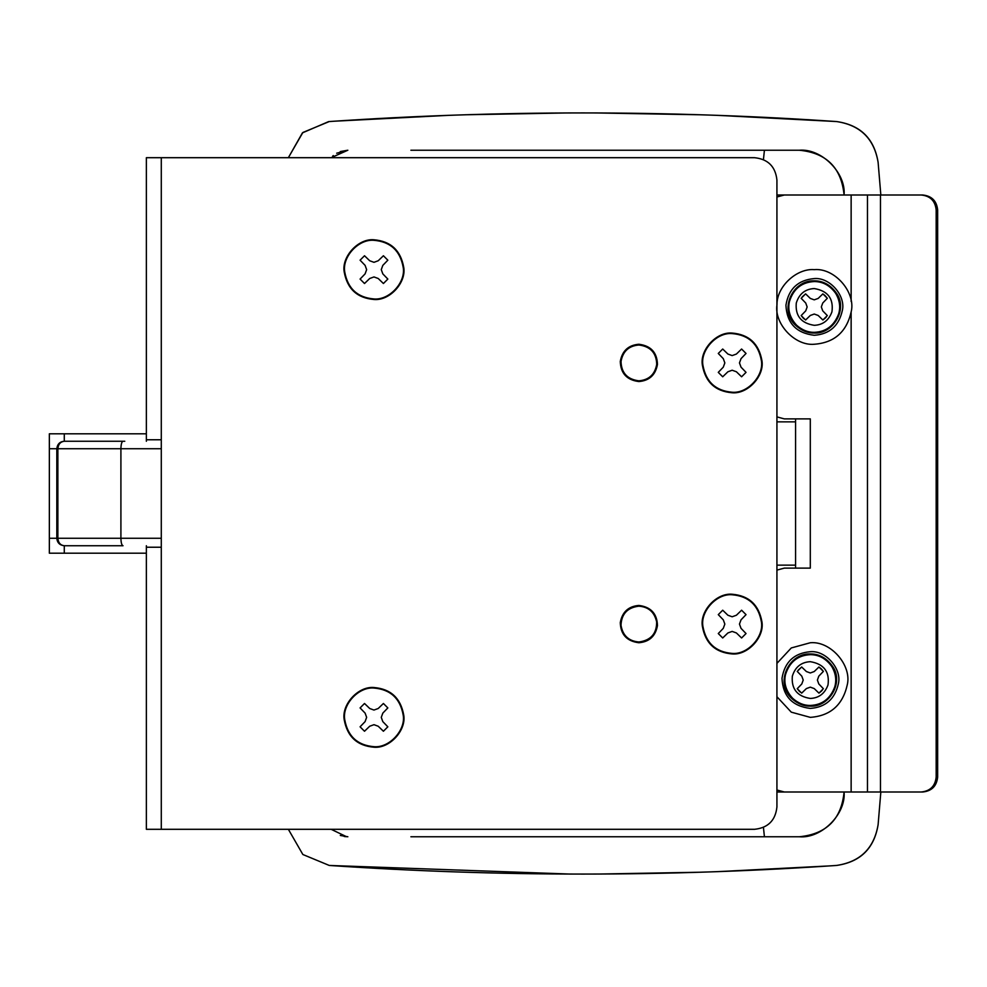 <?xml version="1.0" encoding="UTF-8"?>
<svg xmlns="http://www.w3.org/2000/svg" width="987" height="987" viewBox="0 0 987 987"><rect width="100%" height="100%" fill="white"/><g stroke="black" fill="none" stroke-linecap="round" stroke-linejoin="round"><path stroke-width="1.48" d="M838.457 683.411C841.812 668.816 825.835 650.248 810.302 651.704C794.103 653.135 784.665 662.018 782 678.328C782.864 696.193 792.302 706.223 810.302 708.419C825.675 707.272 835.051 698.932 838.457 683.411C841.812 668.816 825.835 650.248 810.302 651.704M782 678.328C782.864 696.193 792.302 706.223 810.302 708.419M810.302 717.364L791.278 712.158L776.929 696.736L791.278 712.158L810.302 717.364C830.523 715.871 842.873 704.903 847.352 684.46C851.756 665.275 830.733 640.834 810.302 642.747L791.278 647.953L776.929 663.375M832.325 666.028C826.477 657.959 819.136 653.937 810.302 653.937C788.329 653.036 774.425 683.781 792.166 698.858C797.767 703.83 803.8 706.273 810.302 706.174C829.66 707.21 844.292 681.573 832.325 666.028M806.379 688.581L810.315 687.149L814.226 688.581L810.315 687.149L806.379 688.581L801.666 693.133L797.237 688.704L801.789 683.979L803.221 680.055L801.789 683.979M822.381 690.049L821.455 691.073M821.357 691.184L818.951 693.133L823.38 688.704L818.815 683.979L817.396 680.068L818.815 676.132L817.396 680.068L818.815 683.979M820.308 667.989L821.32 668.915M821.431 669.013L823.38 671.419L818.951 666.99L814.226 671.542L810.302 672.974L806.391 671.542L810.302 672.974L814.226 671.542M798.224 670.087L801.666 666.99L797.237 671.419L801.789 676.144L803.221 680.055L801.789 676.144M800.309 692.121L799.297 691.208M799.186 691.097L797.237 688.704M801.666 666.99L806.391 671.542M823.38 671.419L818.815 676.132M818.951 693.133L814.226 688.581M842.392 310.288C845.748 295.705 829.759 277.137 814.238 278.581C798.039 280.024 788.601 288.895 785.936 305.205C786.799 323.082 796.238 333.112 814.238 335.296C829.611 334.161 838.987 325.821 842.392 310.288C845.748 295.705 829.759 277.137 814.238 278.581M785.936 305.205C786.799 323.082 796.238 333.112 814.238 335.296M851.287 311.349C855.692 292.152 834.669 267.724 814.238 269.636C796.756 268.156 776.683 286.563 776.991 304.662C773.931 323.465 794.757 346.079 814.238 344.253C834.459 342.748 846.809 331.78 851.287 311.349C855.692 292.152 834.669 267.724 814.238 269.636M776.991 304.662C773.931 323.465 794.757 346.079 814.238 344.253M836.26 292.905C830.412 284.848 823.072 280.826 814.238 280.826C792.265 279.913 778.361 310.658 796.102 325.747C801.703 330.707 807.736 333.15 814.238 333.063C833.596 334.087 848.228 308.45 836.26 292.905M810.315 315.458L814.25 314.039L818.161 315.458L814.25 314.039L810.315 315.458L805.602 320.01L801.173 315.581L805.725 310.868L807.156 306.945L805.725 310.868M826.316 316.938L825.391 317.962M825.292 318.061L822.887 320.01L827.316 315.581L822.751 310.868L821.332 306.945L822.751 303.021L821.332 306.945L822.751 310.868M824.244 294.879L825.255 295.792M825.366 295.903L827.316 298.296L822.887 293.867L818.161 298.432L814.238 299.851L810.327 298.432L814.238 299.851L818.161 298.432M802.16 296.964L805.602 293.867L801.173 298.296L805.725 303.021L807.156 306.945L805.725 303.021M804.245 319.011L803.233 318.085M803.122 317.987L801.173 315.581M805.602 293.867L810.327 298.432M827.316 298.296L822.751 303.021M822.887 320.01L818.161 315.458M331.151 829.302L346.585 836.729M345.857 836.68L344.167 836.458M340.281 151.554L347.843 150.234L331.151 157.698M763.444 159.549L764.419 150.234L799.297 150.234L428.469 150.234M410.9 150.234L764.419 150.234M799.31 150.234C821.468 148.235 846.093 172.861 844.082 195.007C841.393 167.778 826.477 152.849 799.297 150.234M776.929 791.993L844.082 791.993C846.093 814.139 821.468 838.765 799.31 836.766L764.419 836.766L763.444 827.451M764.419 836.766L410.9 836.766M428.469 836.766L799.31 836.766C826.526 834.089 841.455 819.161 844.082 791.993M880.836 791.993L878.109 824.688C874.112 848.314 860.257 861.898 836.557 865.451C667.459 876.949 498.361 876.949 329.263 865.451L302.861 854.508L288.352 829.302L302.861 854.508L329.263 865.451L569.77 874.05M878.109 824.688C874.112 848.314 860.257 861.898 836.557 865.451C860.38 862.033 874.223 848.45 878.109 824.688C874.112 848.314 860.257 861.898 836.557 865.451C667.459 876.949 498.361 876.949 329.263 865.451M328.646 121.598L302.441 132.863L288.352 157.698L302.861 132.492L329.263 121.549C498.361 110.05 667.459 110.05 836.557 121.549C860.257 125.102 874.112 138.686 878.109 162.312L880.836 195.007M329.263 121.549L302.861 132.492L288.352 157.698L302.861 132.492L329.263 121.549C498.361 110.05 667.459 110.05 836.557 121.549C860.257 125.102 874.112 138.686 878.109 162.312C874.248 138.562 860.393 124.979 836.557 121.549L717.426 115.343M123.03 441.263L64.278 441.263L123.03 441.263C121.759 441.645 121.043 444.138 120.907 448.727L120.907 538.273C121.043 542.862 121.759 545.355 123.03 545.737L64.278 545.737L123.03 545.737M785.8 568.117L810.302 568.117L784.32 568.117L776.929 570.104M776.929 416.896L784.32 418.883L810.302 418.883L785.8 418.883M810.302 568.117L810.302 418.883M937.65 777.065C936.7 786.071 931.753 791.043 922.796 791.993L921.315 791.993C930.272 791.043 935.22 786.071 936.169 777.065L937.65 777.065L937.65 209.935L936.169 209.935C935.22 200.929 930.272 195.957 921.315 195.007L922.796 195.007C931.753 195.957 936.7 200.929 937.65 209.935M776.929 790.019L784.32 791.993L851.139 791.993L851.139 312.447M851.139 301.442L851.139 195.007L784.32 195.007L776.929 196.981M851.139 195.007L867.474 195.007L867.474 791.993L851.139 791.993M881.959 791.993L922.796 791.993M921.315 791.993L867.474 791.993M921.315 195.007L867.474 195.007M881.959 195.007L922.796 195.007M880.478 195.007L880.478 791.993M936.169 209.935L936.169 777.065M344.204 271.968C341.428 256.842 358.145 238.299 373.962 239.779C390.741 241.198 400.66 250.365 403.72 267.292C406.496 282.418 389.779 300.961 373.962 299.48C357.183 298.062 347.264 288.895 344.204 271.968M344.734 271.931C341.995 257.064 358.429 238.854 373.962 240.31C390.445 241.704 400.191 250.71 403.19 267.329C405.928 282.196 389.495 300.406 373.962 298.95C357.479 297.568 347.732 288.562 344.734 271.931M344.204 719.708C341.428 704.582 358.145 686.039 373.962 687.52C390.741 688.938 400.66 698.105 403.72 715.032C406.496 730.158 389.779 748.701 373.962 747.221C357.183 745.802 347.264 736.635 344.204 719.708M344.734 719.671C341.995 704.804 358.429 686.594 373.962 688.05C390.445 689.432 400.191 698.438 403.19 715.069C405.928 729.936 389.495 748.146 373.962 746.69C357.479 745.296 347.732 736.29 344.734 719.671M702.399 365.252C699.61 350.126 716.34 331.57 732.157 333.063C748.936 334.47 758.855 343.649 761.915 360.563C764.691 375.702 747.961 394.245 732.157 392.764C715.365 391.345 705.446 382.179 702.399 365.252M702.917 365.215C700.19 350.348 716.624 332.125 732.157 333.594C748.639 334.975 758.386 343.982 761.384 360.613C764.111 375.467 747.69 393.69 732.157 392.234C715.661 390.84 705.927 381.833 702.917 365.215M702.399 626.437C699.61 611.298 716.34 592.755 732.157 594.236C748.936 595.654 758.855 604.821 761.915 621.748C764.691 636.874 747.961 655.43 732.157 653.937C715.365 652.53 705.446 643.351 702.399 626.437M702.917 626.387C700.19 611.533 716.624 593.31 732.157 594.766C748.639 596.16 758.386 605.167 761.384 621.785C764.111 636.652 747.69 654.874 732.157 653.406C715.661 652.025 705.927 643.018 702.917 626.387M638.873 605.438C628.386 606.314 622.18 612.051 620.28 622.624C620.663 634.53 626.868 641.229 638.873 642.747C649.36 641.858 655.565 636.134 657.465 625.548C657.083 613.655 650.877 606.943 638.873 605.438C628.386 606.314 622.18 612.051 620.28 622.624M638.873 642.747C649.36 641.858 655.565 636.134 657.465 625.548M638.873 344.253C628.386 345.142 622.18 350.866 620.28 361.452C620.663 373.345 626.868 380.057 638.873 381.562C649.36 380.686 655.565 374.949 657.465 364.376C657.083 352.47 650.877 345.771 638.873 344.253C628.386 345.142 622.18 350.866 620.28 361.452M638.873 381.562C649.36 380.686 655.565 374.949 657.465 364.376M776.929 806.922C775.498 820.419 768.034 827.883 754.537 829.302C768.034 827.883 775.498 820.419 776.929 806.922L776.929 180.078C775.498 166.581 768.034 159.117 754.537 157.698C768.034 159.117 775.498 166.581 776.929 180.078M366.646 269.636L365.091 273.88L360.082 279.074L364.511 283.516L369.706 278.494L373.962 276.94L378.206 278.494L383.412 283.516L387.842 279.074L382.82 273.88L381.278 269.636L382.82 265.38L387.842 260.186L383.412 255.756L378.206 260.765L373.962 262.32L369.718 260.765L364.511 255.756L360.082 260.186L365.104 265.38L366.646 269.636M366.646 717.364L365.091 721.62L360.082 726.814L364.511 731.244L369.706 726.235L373.962 724.68L378.206 726.235L383.412 731.244L387.842 726.814L382.82 721.62L381.278 717.364L382.82 713.12L387.842 707.926L383.412 703.484L378.206 708.506L373.962 710.06L369.718 708.506L364.511 703.484L360.082 707.926L365.104 713.12L366.646 717.364M724.84 362.908L723.286 367.164L718.277 372.358L722.706 376.787L727.9 371.778L732.157 370.224L736.401 371.766L741.595 376.787L746.036 372.358L741.015 367.152L739.46 362.908L741.015 358.663L746.036 353.457L741.595 349.028L736.401 354.049L732.157 355.591L727.9 354.049L722.706 349.028L718.277 353.457L723.298 358.663L724.84 362.908M724.84 624.092L723.286 628.349L718.277 633.543L722.706 637.972L727.9 632.951L732.157 631.409L736.401 632.951L741.595 637.972L746.036 633.543L741.015 628.337L739.46 624.092L741.015 619.848L746.036 614.642L741.595 610.213L736.401 615.234L732.157 616.776L727.9 615.234L722.706 610.213L718.277 614.642L723.298 619.848L724.84 624.092M146.36 441.263L146.36 157.698L161.288 157.698L161.288 829.302L754.537 829.302M161.288 547.23L146.36 547.23L146.36 545.737M161.288 439.77L146.36 439.77M146.36 547.23L146.36 829.302L161.288 829.302M754.537 157.698L161.288 157.698M64.278 433.799L64.278 441.263C60.417 441.744 58.282 444.224 57.875 448.727L49.35 448.727L49.35 433.799L146.36 433.799M161.288 448.727L57.875 448.727L57.875 538.273C58.282 542.776 60.417 545.256 64.278 545.737L64.278 553.201L49.35 553.201L49.35 538.273L161.288 538.273M146.36 553.201L64.278 553.201M49.35 448.727L49.35 538.273M638.873 380.822C648.94 379.97 654.899 374.468 656.725 364.314C656.355 352.89 650.408 346.449 638.873 345.006C628.805 345.845 622.859 351.347 621.02 361.501C621.391 372.926 627.35 379.366 638.873 380.822C627.35 379.366 621.391 372.926 621.02 361.501M656.725 364.314C656.355 352.89 650.408 346.449 638.873 345.006M656.663 621.983C656.688 633.716 650.766 640.39 638.873 641.994C628.645 641.094 622.686 635.492 620.996 625.178C621.551 613.902 627.498 607.56 638.873 606.178C648.582 606.906 654.504 612.162 656.663 621.983C656.688 633.716 650.766 640.39 638.873 641.994M620.996 625.178C621.551 613.902 627.498 607.56 638.873 606.178M795.584 568.117L795.584 565.144L776.929 565.144M795.584 418.883L795.584 565.144M776.929 421.856L795.584 421.856M347.843 836.766L340.305 835.458M332.656 156.168L333.31 155.588M336.69 153.207L347.843 150.234M598.492 874.05L701.054 872.212M717.426 871.657L829.857 865.895M700.844 114.788L596.037 112.95M567.044 112.95L465.124 114.776M448.382 115.343L334.618 121.191M785.492 674.676C783.592 683.115 785.985 691.011 792.684 698.327C798.113 703.163 803.986 705.532 810.302 705.446C822.171 704.952 830.326 698.759 834.768 686.853C836.717 679.994 835.705 673.183 831.708 666.422C826.02 658.588 818.889 654.665 810.302 654.665C797.743 655.331 789.464 662.006 785.492 674.676M810.302 661.685C801.21 662.166 795.226 666.99 792.339 676.157C791.253 688.975 797.237 696.403 810.302 698.438C818.889 698.08 824.799 693.59 828.007 684.978C829.783 671.715 823.886 663.955 810.302 661.685M789.427 301.566C787.527 310.004 789.921 317.888 796.62 325.216C802.049 330.04 807.921 332.422 814.238 332.335C826.107 331.842 834.262 325.636 838.703 313.73C840.653 306.883 839.641 300.073 835.644 293.299C829.956 285.465 822.825 281.554 814.238 281.554C801.678 282.22 793.4 288.883 789.427 301.566M814.238 288.562C805.145 289.043 799.162 293.867 796.275 303.046C795.177 315.852 801.173 323.28 814.238 325.315C822.825 324.97 828.735 320.479 831.942 311.855C833.719 298.605 827.822 290.832 814.238 288.562M784.32 195.007L776.929 195.007M64.278 545.737C59.726 545.256 57.234 542.764 56.814 538.273L56.814 448.727C57.357 444.113 59.837 441.633 64.278 441.263L124.781 441.263"/></g></svg>
